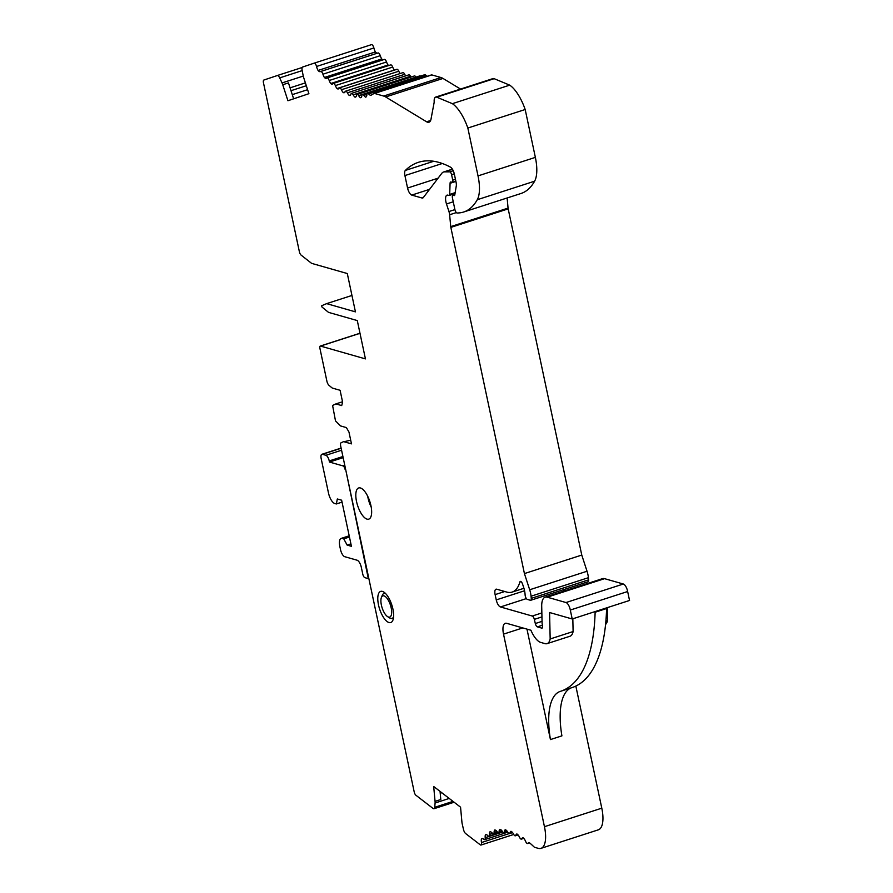 <?xml version="1.0" encoding="UTF-8"?>
<svg xmlns="http://www.w3.org/2000/svg" width="893" height="893" viewBox="0 0 893 893"><rect width="100%" height="100%" fill="white"/><g stroke="black" fill="none" stroke-linecap="round" stroke-linejoin="round"><path stroke-width="1.34" d="M367.704 496.251A16.375 6.43 -107.9 0 0 371.22 507.146M350.692 440.16L344.006 441.734A5.983 2.344 -107.9 0 0 343.381 441.734A5.983 2.344 -107.9 0 0 343.292 441.767L341.193 442.694A4.197 1.641 -107.9 0 0 340.702 446.143L414.207 791.924A3.271 1.284 -107.9 0 0 415.904 795.239L433.049 808.444A4.231 1.663 -107.9 0 0 433.998 808.723A4.231 1.663 -107.9 0 0 434.735 807.283L435.092 803.008A5.983 2.344 -107.9 0 0 435.058 801.378L433.685 786.487L460.554 807.183L461.938 822.23A5.983 2.344 -107.9 0 0 462.217 823.882L463.478 829.43A4.231 1.663 -107.9 0 0 465.644 833.56L480.267 844.823A3.271 1.284 -107.9 0 0 481.014 845.035A3.271 1.284 -107.9 0 0 481.483 842.534A6.552 2.567 72.1 0 1 481.427 838.985A6.552 2.567 72.1 0 1 481.974 838.594A6.552 2.567 72.1 0 1 483.76 839.286A3.271 1.284 -107.9 0 0 484.653 839.632A3.271 1.284 -107.9 0 0 485.2 837.69A6.552 2.567 72.1 0 1 485.401 834.91A6.552 2.567 72.1 0 1 485.759 834.698A6.552 2.567 72.1 0 1 487.835 835.681A3.271 1.284 -107.9 0 0 488.873 836.183A3.271 1.284 -107.9 0 0 489.442 834.408L489.442 834.408A6.552 2.567 72.1 0 1 489.81 831.919A6.552 2.567 72.1 0 1 489.967 831.852A6.552 2.567 72.1 0 1 492.333 833.169A3.271 1.284 -107.9 0 0 493.516 833.828A3.271 1.284 -107.9 0 0 494.097 832.399A6.552 2.567 72.1 0 1 494.61 830.055A6.552 2.567 72.1 0 1 497.2 831.763A3.271 1.284 -107.9 0 0 498.528 832.611A3.271 1.284 -107.9 0 0 499.098 831.416A6.552 2.567 72.1 0 1 499.767 829.329A6.552 2.567 72.1 0 1 502.402 831.483A3.271 1.284 -107.9 0 0 503.864 832.544A3.271 1.284 -107.9 0 0 504.422 831.562A6.552 2.567 72.1 0 1 505.237 829.742A6.552 2.567 72.1 0 1 507.894 832.332A3.271 1.284 -107.9 0 0 509.501 833.604A3.271 1.284 -107.9 0 0 510.015 832.823A6.552 2.567 72.1 0 1 510.975 831.294A6.552 2.567 72.1 0 1 513.631 834.285A3.271 1.284 -107.9 0 0 515.361 835.803A3.271 1.284 -107.9 0 0 515.841 835.201A6.552 2.567 72.1 0 1 516.779 834.006A6.552 2.567 72.1 0 1 516.935 833.973A6.552 2.567 72.1 0 1 519.57 837.344A3.271 1.284 -107.9 0 0 521.434 839.119A3.271 1.284 -107.9 0 0 521.847 838.672A6.552 2.567 72.1 0 1 522.673 837.801A6.552 2.567 72.1 0 1 523.064 837.746A6.552 2.567 72.1 0 1 525.664 841.485A3.271 1.284 -107.9 0 0 527.64 843.517A3.271 1.284 -107.9 0 0 527.942 843.271A6.552 2.567 72.1 0 1 528.544 842.802A6.552 2.567 72.1 0 1 530.219 843.394A144.141 56.594 72.1 0 1 533.78 846.664A6.552 2.567 -107.9 0 0 534.762 847.345L538.233 848.339A26.21 10.292 72.1 0 0 540.991 848.35A26.21 10.292 72.1 0 0 544.451 826.695L601.793 808.176A26.21 10.292 72.1 0 1 598.332 829.831L540.991 848.35M522.762 627.924L503.518 634.13L544.451 826.695M503.518 634.13A13.105 5.146 72.1 0 1 505.259 623.314A13.105 5.146 72.1 0 1 506.632 623.314L530.922 630.246A19.657 7.713 72.1 0 0 540.678 642.402L544.998 643.63A19.668 7.724 72.1 0 0 547.063 643.641L570.002 636.24A19.668 7.724 72.1 0 0 573.105 631.552L572.826 618.782M430.627 120.477L426.597 121.783A13.105 5.146 72.1 0 0 428.964 122.241A13.105 5.146 72.1 0 0 431.185 118.177L434.21 102.092A8.517 3.349 72.1 0 1 435.65 97.103A8.517 3.349 72.1 0 1 436.8 97.192L452.371 103.666A33.376 13.105 72.1 0 1 467.843 128.034L478.023 175.899A32.762 12.859 72.1 0 1 477.275 199.719A124.484 48.881 72.1 0 1 463.668 212.009A124.484 48.881 72.1 0 1 458.835 212.925L457.205 213.025A3.271 1.284 72.1 0 1 454.883 209.475L452.45 198.034A3.271 1.284 72.1 0 1 452.885 195.333A3.271 1.284 72.1 0 1 453.231 195.333L454.091 195.578A2.623 1.027 72.1 0 0 454.37 195.578A2.623 1.027 72.1 0 0 454.794 194.886L456.278 185.923A6.552 2.567 72.1 0 0 456.077 182.261L454.336 174.068A6.552 2.567 72.1 0 0 450.507 167.17A196.549 77.178 72.1 0 0 418.393 162.325A196.549 77.178 72.1 0 0 405.344 170.429A6.552 2.567 72.1 0 0 404.92 175.575L407.565 188.032A6.552 2.567 72.1 0 0 411.773 195.087L422.021 198.012A6.552 2.567 72.1 0 0 422.713 198.023A6.552 2.567 72.1 0 0 423.282 197.587L441.801 173.309A19.657 7.713 72.1 0 1 443.52 172.025A19.657 7.713 72.1 0 1 444.48 171.869L449.759 171.869A2.623 1.027 72.1 0 1 451.59 174.715L452.74 180.152A2.623 1.027 72.1 0 1 452.394 182.317A2.623 1.027 72.1 0 1 452.126 182.317L450.998 181.993A3.271 1.284 72.1 0 0 450.652 181.993A3.271 1.284 72.1 0 0 450.083 183.288L449.692 194.417A2.634 1.038 72.1 0 1 449.235 195.455A2.634 1.038 72.1 0 1 448.956 195.455L447.884 195.154A8.193 3.215 72.1 0 0 447.025 195.143A8.193 3.215 72.1 0 0 446.489 203.972L448.945 211.529A6.552 2.567 72.1 0 1 449.637 214.755L450.731 226.621A3.204 1.261 72.1 0 0 450.842 227.391L524.425 573.585L529.683 589.76A13.105 5.146 72.1 0 1 531.056 596.211L531.257 598.366A3.271 1.284 72.1 0 1 530.699 600.286A3.271 1.284 72.1 0 1 530.353 600.275L527.35 599.415A3.271 1.284 72.1 0 1 525.106 594.85A13.105 5.146 72.1 0 0 523.566 587.103L522.539 584.055A3.271 1.284 72.1 0 0 520.34 581.421A3.271 1.284 72.1 0 0 519.86 582.046A52.419 20.584 72.1 0 1 512.169 592.081A52.419 20.584 72.1 0 1 506.655 592.048L496.687 589.201A6.552 2.567 72.1 0 0 495.995 589.201A6.552 2.567 72.1 0 0 495.124 594.615L496.251 599.906A6.552 2.567 72.1 0 0 500.46 606.961L532.261 616.036A3.271 1.284 72.1 0 1 534.327 619.374L535.32 623.537A3.271 1.284 72.1 0 0 537.374 626.864L541.694 628.092A3.293 1.295 72.1 0 0 542.04 628.103A3.293 1.295 72.1 0 0 542.475 625.379L542.218 624.207A3.226 1.261 72.1 0 1 542.084 623.068L541.694 605.789A19.657 7.713 72.1 0 1 545.165 597.171A19.657 7.713 72.1 0 1 547.23 597.183L566.006 602.541A6.552 2.567 -107.9 0 1 570.303 610.042L572.201 618.983L549.586 612.52L550.166 638.964A19.668 7.724 72.1 0 1 547.063 643.641M426.597 121.783L385.664 96.957L443.006 78.439A26.21 10.292 -107.9 0 0 440.997 77.535L431.855 74.923A6.552 2.567 -107.9 0 0 431.33 74.956L373.988 93.475A6.552 2.567 -107.9 0 0 373.721 93.609A144.141 56.594 72.1 0 1 371.175 95.149A6.552 2.567 72.1 0 1 371.019 95.216A6.552 2.567 72.1 0 1 368.653 93.888A3.271 1.284 -107.9 0 0 367.469 93.218A3.271 1.284 -107.9 0 0 366.889 94.524A6.552 2.567 72.1 0 1 365.739 97.136A6.552 2.567 72.1 0 1 365.65 97.158A6.552 2.567 72.1 0 1 363.853 95.372A3.271 1.284 -107.9 0 0 362.446 94.424A3.271 1.284 -107.9 0 0 361.888 95.495A6.552 2.567 72.1 0 1 360.761 97.661A6.552 2.567 72.1 0 1 360.437 97.705A6.552 2.567 72.1 0 1 358.64 95.651A3.271 1.284 -107.9 0 0 357.1 94.468A3.271 1.284 -107.9 0 0 356.564 95.339A6.552 2.567 72.1 0 1 355.503 97.091A6.552 2.567 72.1 0 1 354.923 97.114A6.552 2.567 72.1 0 1 353.137 94.792A3.271 1.284 -107.9 0 0 351.474 93.385A3.271 1.284 -107.9 0 0 350.971 94.066A6.552 2.567 72.1 0 1 349.989 95.428A6.552 2.567 72.1 0 1 349.141 95.372A6.552 2.567 72.1 0 1 347.399 92.816A3.271 1.284 -107.9 0 0 345.591 91.164A3.271 1.284 -107.9 0 0 345.156 91.678A6.552 2.567 72.1 0 1 344.263 92.705A6.552 2.567 72.1 0 1 343.146 92.515A6.552 2.567 72.1 0 1 341.45 89.746A3.271 1.284 -107.9 0 0 339.53 87.838A3.271 1.284 -107.9 0 0 339.15 88.195A6.552 2.567 72.1 0 1 338.391 88.92A6.552 2.567 72.1 0 1 336.996 88.552A6.552 2.567 72.1 0 1 335.355 85.594A3.271 1.284 -107.9 0 0 333.323 83.417A3.271 1.284 -107.9 0 0 333.022 83.652A6.552 2.567 72.1 0 1 332.408 84.132A6.552 2.567 72.1 0 1 330.734 83.529A6.552 2.567 72.1 0 1 329.204 80.504L329.204 80.504A3.271 1.284 -107.9 0 0 327.028 77.948A3.271 1.284 -107.9 0 0 326.805 78.082A6.552 2.567 72.1 0 1 326.369 78.35A6.552 2.567 72.1 0 1 324.405 77.479A6.552 2.567 72.1 0 1 322.92 74.208A3.271 1.284 -107.9 0 0 320.687 71.473A3.271 1.284 -107.9 0 0 320.565 71.529A6.552 2.567 72.1 0 1 320.33 71.652A6.552 2.567 72.1 0 1 318.075 70.458A6.552 2.567 72.1 0 1 316.535 66.484A3.271 1.284 -107.9 0 0 314.135 63.169A3.271 1.284 -107.9 0 0 314.124 63.169L302.716 66.997A4.231 1.663 -107.9 0 0 302.135 70.346L303.207 75.827A5.983 2.344 -107.9 0 0 303.653 77.535L308.9 93.687L287.926 100.73L282.735 84.746A5.983 2.344 -107.9 0 0 282.032 82.926L279.688 77.881A4.231 1.663 -107.9 0 0 277.265 75.537A4.231 1.663 -107.9 0 0 277.265 75.548L263.882 80.035A3.271 1.284 -107.9 0 0 263.457 82.736L299.389 251.781A3.271 1.284 72.1 0 0 301.086 255.085L311.59 263.346L347.299 273.537L355.436 311.858L326.637 303.631L351.954 295.46M373.988 93.475A6.552 2.567 -107.9 0 1 374.524 93.441L383.655 96.053A26.21 10.292 72.1 0 1 385.664 96.957M344.006 441.734L351.474 443.866L348.973 432.067L346.384 427.591L340.557 425.928L335.5 420.893L332.587 405.444L335.88 403.915L341.706 405.578L342.599 402.096L340.088 390.286L332.62 388.154A5.983 2.344 -107.9 0 1 331.794 387.685L329.004 385.352A4.197 1.641 -107.9 0 1 326.894 381.177L319.895 348.237A2.623 1.027 72.1 0 1 320.241 346.071A2.623 1.027 72.1 0 1 320.509 346.071L365.438 358.897L357.289 320.576L328.501 312.36L321.938 306.98L321.681 305.73L326.637 303.631M367.034 519.123A16.375 6.43 72.1 0 1 357.01 503.507A16.375 6.43 72.1 0 1 358.696 487.958A16.375 6.43 72.1 0 1 369.847 501.576A16.375 6.43 72.1 0 1 368.764 519.134A16.375 6.43 72.1 0 1 367.034 519.123M389.024 622.555A16.375 6.43 72.1 0 1 378.989 606.939A16.375 6.43 72.1 0 1 380.675 591.389A16.375 6.43 72.1 0 1 391.826 604.996A16.375 6.43 72.1 0 1 390.743 622.566A16.375 6.43 72.1 0 1 389.024 622.555M381.389 605.086A11.14 4.376 72.1 0 1 381.411 597.473A11.14 4.376 72.1 0 1 390.453 605.141A11.14 4.376 72.1 0 1 387.607 616.639A11.14 4.376 72.1 0 1 381.389 605.086M349.196 535.811L341.159 538.401A9.823 3.862 72.1 0 0 339.853 546.516L340.523 549.63A6.552 2.567 72.1 0 0 344.72 556.685L357.111 560.224A6.552 2.567 72.1 0 1 361.308 567.278L362.77 574.132A3.271 1.284 72.1 0 0 364.869 577.659L368.329 578.642L345.624 469.271M341.159 538.401A9.823 3.862 72.1 0 1 342.186 538.412L343.76 538.859L347.131 545.087L351.429 546.315L341.628 500.203L337.331 498.975L336.348 503.965L334.775 503.518A9.823 3.862 72.1 0 1 328.468 492.936L321.179 458.622A5.246 2.054 72.1 0 1 321.871 454.291A5.246 2.054 72.1 0 1 322.418 454.303L325.878 455.285A5.246 2.054 72.1 0 1 329.238 460.933L329.472 462.049L343.146 457.64M349.453 537.017L343.76 538.859M350.904 543.859L347.131 545.087M342.03 502.123L336.348 503.965M345.111 469.439A3.271 1.284 72.1 0 0 343.012 465.912L329.472 462.049M572.201 618.983L595.14 611.571A196.549 77.178 72.1 0 1 595.129 612.23L606.604 608.524A196.549 77.178 72.1 0 1 572.022 687.599A196.549 77.178 72.1 0 1 571.788 687.677M595.129 612.23A196.549 77.178 72.1 0 1 560.558 691.305A196.549 77.178 72.1 0 1 560.324 691.383A65.513 25.73 72.1 0 0 560.246 691.405A65.513 25.73 72.1 0 0 550.445 739.571L526.97 629.119M381.411 597.473L382.282 595.33A13.105 5.146 72.1 0 1 383.979 593.454A13.105 5.146 72.1 0 1 385.564 593.532M393.579 616.896A13.105 5.146 72.1 0 1 392.038 618.391A13.105 5.146 72.1 0 1 389.56 617.878L387.607 616.639M440.048 791.377L440.796 799.525L435.058 801.378M550.445 739.571L561.909 735.865A65.513 25.73 72.1 0 1 571.565 687.755M595.14 611.571L606.604 607.865A196.549 77.178 72.1 0 1 606.604 608.524M293.641 98.81L288.461 82.893L282.735 84.746M550.166 638.964L573.105 631.552M335.88 403.915L342.532 401.761M440.216 793.252L441.801 792.738M481.427 838.985L482.633 838.594M485.401 834.91L486.172 834.654M489.442 834.408L492.545 833.403L489.442 834.408M575.84 686.081L601.793 808.176M605.9 620.959L607.508 620.445L607.229 607.664M605.566 624.441A19.668 7.724 -107.9 0 0 607.508 620.445M606.604 607.865L629.543 600.464L627.645 591.523L570.303 610.042M547.23 597.183L604.572 578.664L623.347 584.022A6.552 2.567 72.1 0 1 627.645 591.523M604.572 578.664A19.657 7.713 -107.9 0 0 602.507 578.653L545.165 597.171M562.869 589.893L565.436 590.619M524.425 573.585L581.767 555.066L587.025 571.241A13.105 5.146 72.1 0 1 588.398 577.693L588.599 579.847A3.271 1.284 72.1 0 1 588.04 581.756L530.699 600.286M507.135 197.978L508.061 208.102A3.204 1.261 -107.9 0 0 508.184 208.873L581.767 555.066M467.843 128.034L525.184 109.515L535.365 157.38A32.762 12.859 72.1 0 1 534.606 181.201A124.484 48.881 72.1 0 1 521.01 193.491L463.668 212.009M525.184 109.515A33.376 13.105 -107.9 0 0 509.713 85.148L494.142 78.673A8.517 3.349 -107.9 0 0 492.992 78.584L435.65 97.103M452.371 103.666L509.713 85.148M460.531 89.066L443.006 78.439M374.524 93.441L431.855 74.923M426.999 76.352A6.552 2.567 72.1 0 1 425.994 75.369A3.271 1.284 -107.9 0 0 424.811 74.699L367.469 93.218M420.503 76.095A3.271 1.284 -107.9 0 0 419.788 75.905L362.446 94.424M360.437 97.705L361.062 97.504M358.64 95.651L415.982 77.133A3.271 1.284 -107.9 0 0 414.441 75.95L357.1 94.468M354.923 97.114L355.983 96.768M410.959 77.077A6.552 2.567 72.1 0 1 410.479 76.273A3.271 1.284 -107.9 0 0 408.804 74.867L351.474 93.385M349.141 95.372L350.636 94.892M405.668 75.883A6.552 2.567 72.1 0 1 404.73 74.298A3.271 1.284 -107.9 0 0 402.933 72.646L345.591 91.164M343.146 92.515L345.066 91.901M400.131 73.561A6.552 2.567 72.1 0 1 398.791 71.228A3.271 1.284 -107.9 0 0 396.872 69.319L339.53 87.838M336.996 88.552L394.338 70.034A6.552 2.567 72.1 0 1 392.697 67.075A3.271 1.284 -107.9 0 0 390.665 64.899L333.323 83.417M330.734 83.529L388.075 65.01A6.552 2.567 72.1 0 1 386.535 61.985L386.535 61.985A3.271 1.284 -107.9 0 0 384.358 59.429A3.271 1.284 -107.9 0 0 384.146 59.563M388.79 65.502A6.552 2.567 72.1 0 1 388.075 65.01M329.204 80.504L386.535 61.985L329.193 80.504M324.405 77.479L381.746 58.96A6.552 2.567 72.1 0 1 380.262 55.69A3.271 1.284 -107.9 0 0 378.029 52.955A3.271 1.284 -107.9 0 0 377.906 53.011L320.821 71.451M383.086 59.842A6.552 2.567 72.1 0 1 381.746 58.96M318.075 70.458L375.406 51.939A6.552 2.567 72.1 0 1 373.877 47.965A3.271 1.284 -107.9 0 0 371.477 44.65A3.271 1.284 -107.9 0 0 371.466 44.65L314.135 63.169L371.477 44.65M377.348 53.178A6.552 2.567 72.1 0 1 375.406 51.939M292.279 94.636L307.605 89.691M290.995 90.684L306.321 85.739M290.069 87.838L305.395 82.882M349.263 536.124L342.186 538.412M341.148 448.253L322.418 454.303M341.572 450.217L325.878 455.285M342.912 456.513L329.238 460.933M343.012 465.912L344.787 465.342M279.688 77.881L302.18 70.614M282.032 82.926L303.263 76.072M277.276 75.537L302.225 67.477L277.265 75.537M320.509 346.071L360.002 333.323M434.735 807.283L453.019 801.378M435.092 803.008L449.212 798.442M481.483 842.534L509.155 833.604M485.2 837.69L502.792 832.008M494.097 832.399L496.977 831.472M499.098 831.416L501.732 830.568M504.422 831.562L506.8 830.791M510.015 832.823L512.158 832.131M515.841 835.201L517.739 834.587M521.847 838.672L523.532 838.136M527.942 843.271L529.326 842.836M566.006 602.541L623.347 584.022M541.694 628.092L542.319 627.891M537.374 626.864L542.442 625.234M535.32 623.537L542.04 621.361M534.327 619.374L541.939 616.907M532.261 616.036L541.85 612.944M500.46 606.961L526.379 598.589M496.251 599.906L524.559 590.764M495.124 594.615L504.746 591.501M519.86 582.046L521.099 581.644M531.257 598.366L588.599 579.847M531.056 596.211L588.398 577.693M529.683 589.76L587.025 571.241M450.842 227.391L508.184 208.873M450.731 226.621L508.061 208.102M449.637 214.755L456.356 212.579M448.945 211.529L454.905 209.598M446.489 203.972L453.242 201.796M449.692 194.417L455.162 192.642M450.083 183.288L455.899 181.413M452.74 180.152L455.441 179.281M454.28 173.845L451.59 174.715M449.759 171.869L453.242 170.742M452.472 169.29L444.48 171.869M422.021 198.012L423.271 197.61M411.773 195.087L429.578 189.338M407.565 188.032L438.083 178.176M404.92 175.575L442.314 163.497M405.344 170.429L433.719 161.265M453.231 195.333L454.805 194.819M477.275 199.719L534.606 181.201M478.023 175.899L535.365 157.38M436.8 97.192L494.142 78.673M383.655 96.053L440.997 77.535M368.653 93.888L425.994 75.369M363.853 95.372L366.9 94.39M353.137 94.792L410.479 76.273M347.399 92.816L404.73 74.298M341.45 89.746L398.791 71.228M335.355 85.594L392.697 67.075M322.92 74.208L380.262 55.69M316.535 66.484L373.877 47.965M341.115 448.085L321.871 454.291M560.558 691.305L572.022 687.599M392.038 618.391L393.456 617.934M383.979 593.454L385.117 593.097M320.241 346.071L359.979 333.234M433.998 808.723L454.124 802.227M481.014 845.035L513.732 834.464M484.653 839.632L507.793 832.164M488.873 836.183L502.58 831.751M493.516 833.828L497.836 832.432M498.528 832.611L502.335 831.383M503.864 832.544L507.313 831.428M509.501 833.604L512.571 832.611M515.361 835.803L518.063 834.933M521.434 839.119L523.756 838.36M527.64 843.517L529.516 842.903M512.169 592.081L523.934 588.286M449.235 195.455L455.006 193.591M452.394 182.317L455.854 181.201M443.52 172.025L452.394 169.157M452.885 195.333L454.827 194.707M327.028 77.948L384.358 59.429M320.687 71.473L378.029 52.955"/></g></svg>
